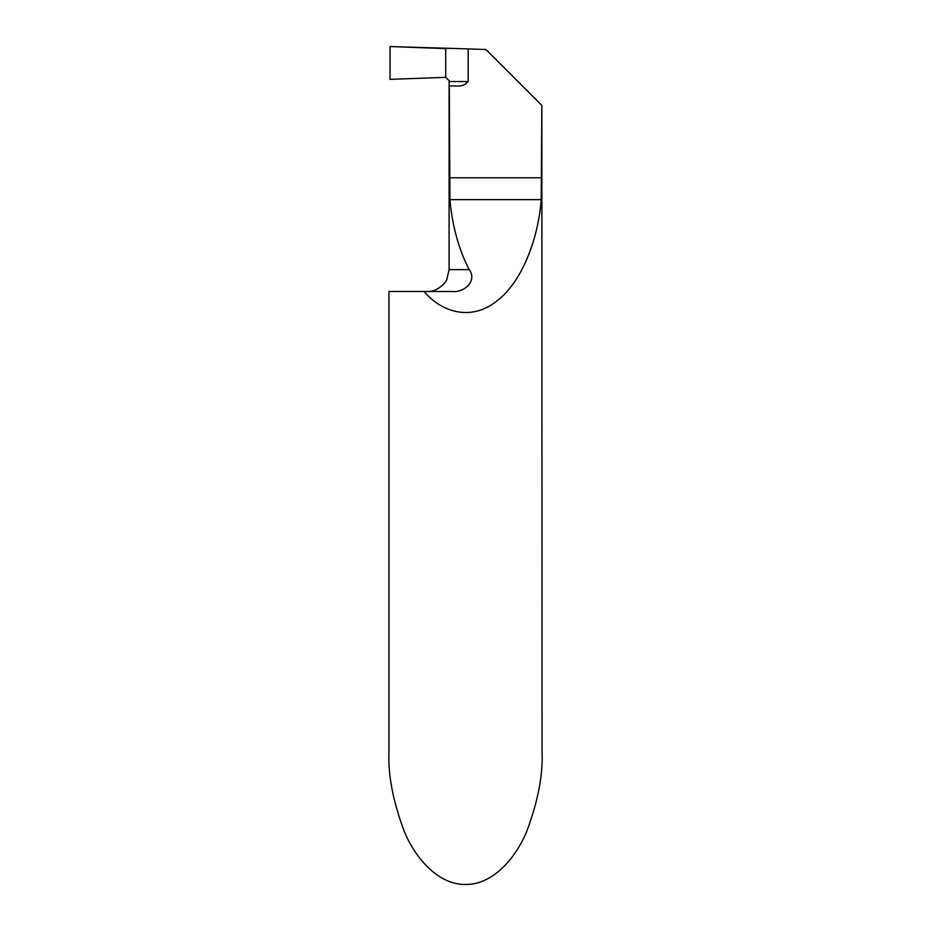 <?xml version="1.0" encoding="UTF-8"?>
<svg xmlns="http://www.w3.org/2000/svg" width="931" height="931" viewBox="0 0 931 931"><rect width="100%" height="100%" fill="white"/><g stroke="black" fill="none" stroke-linecap="round" stroke-linejoin="round"><path stroke-width="1.4" d="M541.854 105.401L542.051 751.864C543.064 774.918 537.967 801.428 526.737 831.418C514.994 859.895 491.487 884.974 465.5 884.45C439.513 884.974 416.006 859.895 404.263 831.418C393.033 801.428 387.936 774.918 388.949 751.864L388.949 291.496L451.186 291.496C464.813 293.125 477.382 280.592 469.224 269.629C458.785 249.613 452.35 226.291 449.941 199.641L449.289 85.92L455.48 85.92C460.81 86.606 465.046 85.14 468.188 81.544L468.188 48.901L485.959 49.518L541.854 105.401L541.202 199.641C538.688 235.985 523.141 281.046 497.073 300.806C471.295 321.695 441.492 312.199 424.059 291.496M468.188 48.901L390.042 46.55L390.042 79.356L445.716 77.331L445.716 48.598L390.042 46.55L390.042 79.356L445.716 77.331L445.716 48.598L445.716 77.331L449.103 80.648L449.289 85.92M541.202 199.641L449.941 199.641M541.854 177.774L449.289 177.774M469.224 269.629L449.103 269.629L446.868 279.253C446.519 282.093 437.093 292.322 427.224 291.496M449.103 81.544L468.188 81.544M449.103 84.058L449.103 269.629"/></g></svg>
